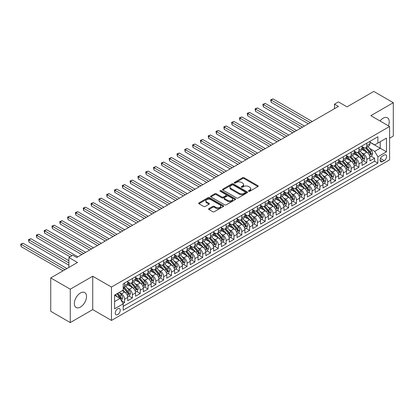 <?xml version="1.0" encoding="UTF-8"?>
<svg xmlns="http://www.w3.org/2000/svg" width="414" height="414" viewBox="0 0 414 414"><rect width="100%" height="100%" fill="white"/><g stroke="black" fill="none" stroke-linecap="round" stroke-linejoin="round"><path stroke-width="0.62" d="M248.679 191.273A0.761 0.44 0 0 0 249.756 191.273L257.901 186.569A1.087 0.626 0 0 0 258.217 186.124A1.087 0.626 0 0 0 257.901 185.684L244.1 177.715A1.087 0.626 0 0 0 242.563 177.715L234.417 182.419A0.761 0.44 0 0 0 234.195 182.729A0.761 0.44 0 0 0 234.417 183.04A0.761 0.44 0 0 0 235.494 183.04L236.544 182.429A3.472 2.003 0 0 1 241.455 182.429L242.604 183.091A3.472 2.003 0 0 1 243.618 184.509A3.472 2.003 0 0 1 242.604 185.927L241.548 186.533A0.761 0.44 0 0 0 241.326 186.843A0.761 0.44 0 0 0 241.548 187.154A0.761 0.44 0 0 0 242.625 187.154L243.675 186.548A3.472 2.003 0 0 1 248.586 186.548L249.735 187.211A3.472 2.003 0 0 1 250.749 188.629A3.472 2.003 0 0 1 249.735 190.042L248.679 190.652A0.761 0.44 0 0 0 248.457 190.963A0.761 0.44 0 0 0 248.679 191.273L248.679 190.652M80.425 307.059A8.616 4.973 120 0 0 86.055 299.467A8.616 4.973 120 0 0 84.73 292.563A8.616 4.973 120 0 0 80.425 292.988A8.616 4.973 120 0 0 74.794 300.585A8.616 4.973 120 0 0 76.114 307.488A8.616 4.973 120 0 0 80.425 307.059M388.389 125.799A8.616 4.973 120 0 0 387.452 117.788A8.616 4.973 120 0 0 383.147 118.213A8.616 4.973 120 0 0 380.047 120.981M117.726 314.573A3.535 2.039 120 0 0 120.034 311.457A3.535 2.039 120 0 0 119.496 308.621A3.535 2.039 120 0 0 117.726 308.797A3.535 2.039 120 0 0 115.418 311.913A3.535 2.039 120 0 0 115.961 314.743A3.535 2.039 120 0 0 117.726 314.573M208.899 208.615A1.087 0.626 0 0 0 208.584 209.06A1.087 0.626 0 0 0 208.899 209.5L212.775 211.735A1.087 0.626 0 0 0 214.307 211.735L223.358 206.514A1.087 0.626 0 0 0 223.674 206.068A1.087 0.626 0 0 0 223.358 205.629L209.551 197.659A1.087 0.626 0 0 0 208.019 197.659L198.974 202.881A1.087 0.626 0 0 0 198.653 203.326A1.087 0.626 0 0 0 198.974 203.766L203.647 206.467A1.087 0.626 0 0 0 205.184 206.467L209.054 204.231A1.087 0.626 0 0 0 209.37 203.791A1.087 0.626 0 0 0 209.054 203.346L206.736 202.006A2.903 1.677 0 0 1 205.887 200.821A2.903 1.677 0 0 1 207.678 199.274A2.903 1.677 0 0 1 210.84 199.641L219.927 204.883A2.903 1.677 0 0 1 220.776 206.068A2.903 1.677 0 0 1 218.985 207.616A2.903 1.677 0 0 1 215.823 207.254L214.307 206.379A1.087 0.626 0 0 0 212.775 206.379L208.899 208.615L208.899 209.5M389.59 138.219L393.3 136.077L393.3 102.698L373.77 91.422L347.015 106.869L338.419 101.911L334.512 104.162L338.419 106.419L76.714 257.513L72.807 255.262L68.9 257.513L68.9 267.439M70.266 289.2L70.266 322.578L92.726 309.61L92.726 276.231L70.266 289.2L50.736 277.923L77.496 262.476L68.9 257.513M92.726 276.231L111.475 287.057L389.59 126.493L389.59 159.866L111.475 320.436L111.475 287.057M393.3 102.698L370.84 115.666L389.59 126.493M236.622 197.97A1.087 0.626 0 0 0 238.153 197.97L247.205 192.743A1.087 0.626 0 0 0 247.52 192.303A1.087 0.626 0 0 0 247.205 191.858L233.403 183.888A1.087 0.626 0 0 0 231.866 183.888L222.82 189.115A1.087 0.626 0 0 0 222.504 189.555A1.087 0.626 0 0 0 222.82 190L236.622 197.97M220.476 191.434A0.761 0.44 0 0 1 221.247 191.542L221.247 190.642L235.281 198.741A1.087 0.626 0 0 1 235.597 199.186A1.087 0.626 0 0 1 235.281 199.626L226.23 204.852A1.087 0.626 0 0 1 224.698 204.852L210.897 196.883L214.768 194.663L214.768 193.762L210.897 195.998A1.087 0.626 0 0 0 210.576 196.443A1.087 0.626 0 0 0 210.897 196.883L210.897 195.998M214.768 194.663A1.087 0.626 0 0 1 216.299 194.663L216.299 193.762A1.087 0.626 0 0 0 214.768 193.762M216.299 193.762L221.899 196.992A1.087 0.626 0 0 0 223.431 196.992L226.003 195.511A1.087 0.626 0 0 0 226.318 195.066A1.087 0.626 0 0 0 226.003 194.627L220.176 191.263A0.761 0.44 0 0 1 219.953 190.952A0.761 0.44 0 0 1 220.419 190.543A0.761 0.44 0 0 1 221.247 190.642M70.266 322.578L50.736 311.302L50.736 277.923M122.979 303.462L124.604 302.53L121.359 300.657M119.517 292.693L121.478 293.821A4.419 2.551 60 0 1 124.604 299.234L127.724 297.433L127.724 300.724L132.413 298.018L128.857 295.963M127.326 288.18L129.287 289.314A4.419 2.551 60 0 1 132.413 294.727L135.538 292.921L135.538 296.212L140.227 293.505L136.672 291.456M135.14 283.673L137.101 284.801A4.419 2.551 60 0 1 140.227 290.214L143.353 288.413L143.353 291.704L148.036 288.998L144.481 286.943M142.949 279.16L144.916 280.294A4.419 2.551 60 0 1 148.036 285.707L151.162 283.9L151.162 287.192L155.85 284.485L152.295 282.436M150.763 274.648L152.725 275.781A4.419 2.551 60 0 1 155.85 281.194L158.976 279.388L158.976 282.684L163.665 279.978L160.109 277.923M158.578 270.14L160.539 271.274A4.419 2.551 60 0 1 163.665 276.687L166.785 274.88L166.785 278.172L171.474 275.465L167.918 273.416M166.387 265.628L168.348 266.761A4.419 2.551 60 0 1 171.474 272.174L174.599 270.368L174.599 273.664L179.288 270.958L175.733 268.903M174.201 261.12L176.162 262.253A4.419 2.551 60 0 1 179.288 267.661L182.414 265.86L182.414 269.152L187.097 266.445L183.542 264.396M182.01 256.608L183.971 257.741A4.419 2.551 60 0 1 187.097 263.154L190.223 261.348L190.223 264.644L194.911 261.938L191.356 259.883M189.824 252.1L191.785 253.228A4.419 2.551 60 0 1 194.911 258.641L198.037 256.84L198.037 260.132L202.72 257.425L199.17 255.371M197.638 247.588L199.6 248.721A4.419 2.551 60 0 1 202.72 254.134L205.846 252.328L205.846 255.619L210.535 252.913L206.979 250.863M205.447 243.08L207.409 244.208A4.419 2.551 60 0 1 210.535 249.621L213.66 247.82L213.66 251.112L218.349 248.405L214.794 246.351M213.262 238.567L215.223 239.701A4.419 2.551 60 0 1 218.349 245.114L221.474 243.308L221.474 246.599L226.158 243.893L222.603 241.843M221.071 234.055L223.032 235.188A4.419 2.551 60 0 1 226.158 240.601L229.284 238.795L229.284 242.092L233.972 239.385L230.417 237.331M228.885 229.547L230.846 230.681A4.419 2.551 60 0 1 233.972 236.094L237.098 234.288L237.098 237.579L241.781 234.873L238.231 232.823M236.699 225.035L238.661 226.168A4.419 2.551 60 0 1 241.781 231.581L244.907 229.775L244.907 233.072L249.595 230.365L246.04 228.311M244.508 220.527L246.47 221.661A4.419 2.551 60 0 1 249.595 227.069L252.721 225.268L252.721 228.559L257.41 225.853L253.854 223.803M252.323 216.015L254.284 217.148A4.419 2.551 60 0 1 257.41 222.561L260.53 220.755L260.53 224.052L265.219 221.345L261.664 219.291M260.132 211.507L262.093 212.636A4.419 2.551 60 0 1 265.219 218.049L268.344 216.248L268.344 219.539L273.033 216.832L269.478 214.778M267.946 206.995L269.907 208.128A4.419 2.551 60 0 1 273.033 213.541L276.159 211.735L276.159 215.026L280.842 212.32L277.292 210.271M275.76 202.487L277.722 203.616A4.419 2.551 60 0 1 280.842 209.029L283.968 207.228L283.968 210.519L288.656 207.812L285.101 205.758M283.569 197.975L285.531 199.108A4.419 2.551 60 0 1 288.656 204.521L291.782 202.715L291.782 206.006L296.471 203.3L292.915 201.251M291.384 193.462L293.345 194.596A4.419 2.551 60 0 1 296.471 200.009L299.591 198.202L299.591 201.499L304.28 198.792L300.724 196.738M299.193 188.955L301.154 190.088A4.419 2.551 60 0 1 304.28 195.501L307.405 193.695L307.405 196.986L312.094 194.28L308.539 192.231M307.007 184.442L308.968 185.576A4.419 2.551 60 0 1 312.094 190.989L315.22 189.182L315.22 192.479L319.903 189.772L316.353 187.718M314.821 179.935L316.782 181.068A4.419 2.551 60 0 1 319.903 186.476L323.029 184.675L323.029 187.966L327.717 185.26L324.162 183.211M322.63 175.422L324.592 176.555A4.419 2.551 60 0 1 327.717 181.969L330.843 180.162L330.843 183.459L335.531 180.752L331.976 178.698M330.444 170.915L332.406 172.043A4.419 2.551 60 0 1 335.531 177.456L338.652 175.655L338.652 178.946L343.341 176.24L339.785 174.185M338.254 166.402L340.215 167.535A4.419 2.551 60 0 1 343.341 172.948L346.466 171.142L346.466 174.434L351.155 171.727L347.6 169.678M346.068 161.895L348.029 163.023A4.419 2.551 60 0 1 351.155 168.436L354.28 166.635L354.28 169.926L358.964 167.22L355.409 165.165M353.877 157.382L355.843 158.515A4.419 2.551 60 0 1 358.964 163.928L362.09 162.122L362.09 165.414L366.778 162.707L366.778 159.416A4.419 2.551 -120 0 0 363.652 154.003L361.691 152.869M363.223 160.658L366.778 162.707M127.724 297.433A4.419 2.551 -120 0 0 124.604 292.02L122.259 290.664M135.538 292.921A4.419 2.551 -120 0 0 132.413 287.507L127.584 284.718M143.353 288.413A4.419 2.551 -120 0 0 140.227 283L135.394 280.211M151.162 283.9A4.419 2.551 -120 0 0 148.036 278.487L143.208 275.698M158.976 279.388A4.419 2.551 -120 0 0 155.85 273.98L151.017 271.191M166.785 274.88A4.419 2.551 -120 0 0 163.665 269.467L158.831 266.678M174.599 270.368A4.419 2.551 -120 0 0 171.474 264.955L166.645 262.166M182.414 265.86A4.419 2.551 -120 0 0 179.288 260.447L174.454 257.658M190.223 261.348A4.419 2.551 -120 0 0 187.097 255.935L182.269 253.145M198.037 256.84A4.419 2.551 -120 0 0 194.911 251.427L190.078 248.638M205.846 252.328A4.419 2.551 -120 0 0 202.72 246.915L197.892 244.125M213.66 247.82A4.419 2.551 -120 0 0 210.535 242.407L205.706 239.618M221.474 243.308A4.419 2.551 -120 0 0 218.349 237.895L213.515 235.105M229.284 238.795A4.419 2.551 -120 0 0 226.158 233.387L221.33 230.598M237.098 234.288A4.419 2.551 -120 0 0 233.972 228.875L229.139 226.085M244.907 229.775A4.419 2.551 -120 0 0 241.781 224.362L236.953 221.578M252.721 225.268A4.419 2.551 -120 0 0 249.595 219.855L244.762 217.065M260.53 220.755A4.419 2.551 -120 0 0 257.41 215.342L252.576 212.553M268.344 216.248A4.419 2.551 -120 0 0 265.219 210.835L260.39 208.045M276.159 211.735A4.419 2.551 -120 0 0 273.033 206.322L268.2 203.533M283.968 207.228A4.419 2.551 -120 0 0 280.842 201.815L276.014 199.025M291.782 202.715A4.419 2.551 -120 0 0 288.656 197.302L283.823 194.513M299.591 198.202A4.419 2.551 -120 0 0 296.471 192.795L291.637 190.005M307.405 193.695A4.419 2.551 -120 0 0 304.28 188.282L299.451 185.493M315.22 189.182A4.419 2.551 -120 0 0 312.094 183.775L307.26 180.985M323.029 184.675A4.419 2.551 -120 0 0 319.903 179.262L315.075 176.473M330.843 180.162A4.419 2.551 -120 0 0 327.717 174.749L322.884 171.96M338.652 175.655A4.419 2.551 -120 0 0 335.531 170.242L330.698 167.453M346.466 171.142A4.419 2.551 -120 0 0 343.341 165.729L338.512 162.94M354.28 166.635A4.419 2.551 -120 0 0 351.155 161.222L346.321 158.433M362.09 162.122A4.419 2.551 -120 0 0 358.964 156.709L354.136 153.92M384.197 155.043L382.479 156.031A3.426 1.977 120 0 0 380.243 159.054A3.426 1.977 120 0 0 380.766 161.796A3.426 1.977 120 0 0 382.479 161.626L384.197 160.632A3.426 1.977 120 0 0 386.438 157.615A3.426 1.977 120 0 0 385.91 154.872A3.426 1.977 120 0 0 384.197 155.043M114.6 301.583L120.07 298.422L123.196 303.835L123.196 310.153L377.873 163.116L377.873 156.802L374.748 151.389L369.505 148.362M123.196 303.835L114.6 308.797L114.6 295.084L123.196 290.126L123.196 283.813L377.873 136.775L377.873 143.089L386.464 138.126L386.464 151.84L377.873 156.802M127.724 281.918L129.287 282.819A4.419 2.551 60 0 0 131.497 283.036L134.622 281.235A4.419 2.551 -120 0 0 135.538 279.212L135.538 276.681M135.538 277.406L137.101 278.306A4.419 2.551 60 0 0 139.311 278.529L142.437 276.723A4.419 2.551 -120 0 0 143.353 274.699L143.353 272.174M143.353 272.893L144.916 273.799A4.419 2.551 60 0 0 147.12 274.016L150.246 272.21A4.419 2.551 -120 0 0 151.162 270.187L151.162 267.661M151.162 268.386L152.725 269.286A4.419 2.551 60 0 0 154.934 269.504L158.06 267.703A4.419 2.551 -120 0 0 158.976 265.679L158.976 263.154M158.976 263.873L160.539 264.779A4.419 2.551 60 0 0 162.749 264.996L165.874 263.19A4.419 2.551 -120 0 0 166.785 261.167L166.785 258.641M166.785 259.366L168.348 260.266A4.419 2.551 60 0 0 170.558 260.484L173.683 258.683A4.419 2.551 -120 0 0 174.599 256.659L174.599 254.134M174.599 254.853L176.162 255.759A4.419 2.551 60 0 0 178.372 255.976L181.498 254.17A4.419 2.551 -120 0 0 182.414 252.147L182.414 249.621M182.414 250.346L183.971 251.246A4.419 2.551 60 0 0 186.181 251.464L189.307 249.663A4.419 2.551 -120 0 0 190.223 247.639L190.223 245.114M190.223 245.833L191.785 246.734A4.419 2.551 60 0 0 193.995 246.956L197.121 245.15A4.419 2.551 -120 0 0 198.037 243.127L198.037 240.601M198.037 241.326L199.6 242.226A4.419 2.551 60 0 0 201.809 242.444L204.93 240.643A4.419 2.551 -120 0 0 205.846 238.619L205.846 236.089M205.846 236.813L207.409 237.714A4.419 2.551 60 0 0 209.619 237.936L212.744 236.13A4.419 2.551 -120 0 0 213.66 234.107L213.66 231.581M213.66 232.301L215.223 233.206A4.419 2.551 60 0 0 217.433 233.424L220.558 231.617A4.419 2.551 -120 0 0 221.474 229.594L221.474 227.069M221.474 227.793L223.032 228.694A4.419 2.551 60 0 0 225.242 228.911L228.368 227.11A4.419 2.551 -120 0 0 229.284 225.087L229.284 222.561M229.284 223.281L230.846 224.186A4.419 2.551 60 0 0 233.056 224.404L236.182 222.597A4.419 2.551 -120 0 0 237.098 220.574L237.098 218.049M237.098 218.773L238.661 219.674A4.419 2.551 60 0 0 240.87 219.891L243.991 218.09A4.419 2.551 -120 0 0 244.907 216.067L244.907 213.541M244.907 214.261L246.47 215.166A4.419 2.551 60 0 0 248.679 215.383L251.805 213.577A4.419 2.551 -120 0 0 252.721 211.554L252.721 209.029M252.721 209.753L254.284 210.654A4.419 2.551 60 0 0 256.494 210.871L259.619 209.07A4.419 2.551 -120 0 0 260.53 207.047L260.53 204.521M260.53 205.24L262.093 206.141A4.419 2.551 60 0 0 264.303 206.363L267.428 204.557A4.419 2.551 -120 0 0 268.344 202.534L268.344 200.009M268.344 200.733L269.907 201.634A4.419 2.551 60 0 0 272.117 201.851L275.243 200.05A4.419 2.551 -120 0 0 276.159 198.027L276.159 195.496M276.159 196.22L277.722 197.121A4.419 2.551 60 0 0 279.931 197.343L283.052 195.537A4.419 2.551 -120 0 0 283.968 193.514L283.968 190.989M283.968 191.708L285.531 192.613A4.419 2.551 60 0 0 287.74 192.831L290.866 191.025A4.419 2.551 -120 0 0 291.782 189.001L291.782 186.476M291.782 187.2L293.345 188.101A4.419 2.551 60 0 0 295.555 188.318L298.68 186.517A4.419 2.551 -120 0 0 299.591 184.494L299.591 181.969M299.591 182.688L301.154 183.593A4.419 2.551 60 0 0 303.364 183.811L306.489 182.005A4.419 2.551 -120 0 0 307.405 179.981L307.405 177.456M307.405 178.18L308.968 179.081A4.419 2.551 60 0 0 311.178 179.298L314.304 177.497A4.419 2.551 -120 0 0 315.22 175.474L315.22 172.948M315.22 173.668L316.782 174.573A4.419 2.551 60 0 0 318.992 174.791L322.113 172.985A4.419 2.551 -120 0 0 323.029 170.961L323.029 168.436M323.029 169.16L324.592 170.061A4.419 2.551 60 0 0 326.801 170.278L329.927 168.477A4.419 2.551 -120 0 0 330.843 166.454L330.843 163.928M330.843 164.648L332.406 165.548A4.419 2.551 60 0 0 334.615 165.771L337.741 163.965A4.419 2.551 -120 0 0 338.652 161.941L338.652 159.416M338.652 160.14L340.215 161.041A4.419 2.551 60 0 0 342.425 161.258L345.55 159.457A4.419 2.551 -120 0 0 346.466 157.434L346.466 154.908M346.466 155.628L348.029 156.528A4.419 2.551 60 0 0 350.239 156.751L353.365 154.945A4.419 2.551 -120 0 0 354.28 152.921L354.28 150.396M354.28 151.115L355.843 152.021A4.419 2.551 60 0 0 358.048 152.238L361.174 150.432A4.419 2.551 -120 0 0 362.09 148.409L362.09 145.883M123.196 306.36L374.592 161.222L374.592 158.2L369.904 160.906L369.904 157.61A4.419 2.551 -120 0 0 366.778 152.202L361.945 149.413M362.09 146.608L363.652 147.508A4.419 2.551 -120 0 0 365.862 147.726A4.419 2.551 -120 0 0 366.778 145.707L366.778 143.177M365.862 147.726L368.988 145.925A4.419 2.551 -120 0 0 369.904 143.901L369.904 141.376M124.604 283L124.604 285.525A4.419 2.551 60 0 1 123.688 287.549A4.419 2.551 60 0 1 123.196 287.725M123.688 287.549L126.813 285.743A4.419 2.551 -120 0 0 127.724 283.719L127.724 281.194M132.413 278.487L132.413 281.013A4.419 2.551 60 0 1 131.497 283.036M140.227 273.98L140.227 276.505A4.419 2.551 60 0 1 139.311 278.529M148.036 269.467L148.036 271.993A4.419 2.551 60 0 1 147.12 274.016M155.85 264.955L155.85 267.485A4.419 2.551 60 0 1 154.934 269.504M163.665 260.447L163.665 262.973A4.419 2.551 60 0 1 162.749 264.996M171.474 255.935L171.474 258.46A4.419 2.551 60 0 1 170.558 260.484M179.288 251.427L179.288 253.953A4.419 2.551 60 0 1 178.372 255.976M187.097 246.915L187.097 249.44A4.419 2.551 60 0 1 186.181 251.464M194.911 242.407L194.911 244.933A4.419 2.551 60 0 1 193.995 246.956M202.72 237.895L202.72 240.42A4.419 2.551 60 0 1 201.809 242.444M210.535 233.387L210.535 235.913A4.419 2.551 60 0 1 209.619 237.936M218.349 228.875L218.349 231.4A4.419 2.551 60 0 1 217.433 233.424M226.158 224.362L226.158 226.893A4.419 2.551 60 0 1 225.242 228.911M233.972 219.855L233.972 222.38A4.419 2.551 60 0 1 233.056 224.404M241.781 215.342L241.781 217.867A4.419 2.551 60 0 1 240.87 219.891M249.595 210.835L249.595 213.36A4.419 2.551 60 0 1 248.679 215.383M257.41 206.322L257.41 208.847A4.419 2.551 60 0 1 256.494 210.871M265.219 201.815L265.219 204.34A4.419 2.551 60 0 1 264.303 206.363M273.033 197.302L273.033 199.827A4.419 2.551 60 0 1 272.117 201.851M280.842 192.795L280.842 195.32A4.419 2.551 60 0 1 279.931 197.343M288.656 188.282L288.656 190.807A4.419 2.551 60 0 1 287.74 192.831M296.471 183.769L296.471 186.3A4.419 2.551 60 0 1 295.555 188.318M304.28 179.262L304.28 181.787A4.419 2.551 60 0 1 303.364 183.811M312.094 174.749L312.094 177.275A4.419 2.551 60 0 1 311.178 179.298M319.903 170.242L319.903 172.767A4.419 2.551 60 0 1 318.992 174.791M327.717 165.729L327.717 168.255A4.419 2.551 60 0 1 326.801 170.278M335.531 161.222L335.531 163.747A4.419 2.551 60 0 1 334.615 165.771M343.341 156.709L343.341 159.235A4.419 2.551 60 0 1 342.425 161.258M351.155 152.202L351.155 154.727A4.419 2.551 60 0 1 350.239 156.751M358.964 147.689L358.964 150.215A4.419 2.551 60 0 1 358.048 152.238M358.964 163.928L358.964 167.22M351.155 168.436L351.155 171.727M343.341 172.948L343.341 176.24M335.531 177.456L335.531 180.752M327.717 181.969L327.717 185.26M319.903 186.476L319.903 189.772M312.094 190.989L312.094 194.28M304.28 195.501L304.28 198.792M296.471 200.009L296.471 203.3M288.656 204.521L288.656 207.812M280.842 209.029L280.842 212.32M273.033 213.541L273.033 216.832M265.219 218.049L265.219 221.345M257.41 222.561L257.41 225.853M249.595 227.069L249.595 230.365M241.781 231.581L241.781 234.873M233.972 236.094L233.972 239.385M226.158 240.601L226.158 243.893M218.349 245.114L218.349 248.405M210.535 249.621L210.535 252.913M202.72 254.134L202.72 257.425M194.911 258.641L194.911 261.938M187.097 263.154L187.097 266.445M179.288 267.661L179.288 270.958M171.474 272.174L171.474 275.465M163.665 276.687L163.665 279.978M155.85 281.194L155.85 284.485M148.036 285.707L148.036 288.998M140.227 290.214L140.227 293.505M132.413 294.727L132.413 298.018M124.604 299.234L124.604 302.53M120.07 298.422L114.6 295.265M374.748 151.389L380.212 148.233L380.212 141.738L386.464 138.126M369.904 142.276L386.464 151.84M369.904 142.095L374.748 144.895L377.873 143.089M92.726 309.61L111.475 320.436M334.512 104.162L334.512 108.675M371.037 156.145L374.592 158.2M374.592 161.222L377.873 163.116M248.985 191.377L249.735 190.947A3.472 2.003 0 0 0 250.749 189.529L250.749 188.629M243.618 184.509L243.618 185.41A3.472 2.003 0 0 1 242.604 186.828L241.854 187.263M257.886 186.574L244.1 178.615A1.087 0.626 0 0 0 242.563 178.615L234.722 183.143M247.189 192.753L233.403 184.794A1.087 0.626 0 0 0 231.866 184.794L222.835 190.005M245.285 192.613A0.761 0.44 0 0 0 245.507 192.303A0.761 0.44 0 0 0 245.285 191.992L233.17 184.996A0.761 0.44 0 0 0 232.099 184.996L230.986 185.638A3.472 2.003 0 0 0 229.972 187.056A3.472 2.003 0 0 0 230.986 188.473L239.266 193.255A3.472 2.003 0 0 0 244.177 193.255L245.285 192.613L245.285 193.514A0.761 0.44 0 0 0 245.507 193.203L245.507 192.303M229.972 187.056L229.972 187.956A3.472 2.003 0 0 0 230.986 189.374L230.986 188.473M245.285 193.514L244.177 194.156A3.472 2.003 0 0 1 239.266 194.156L230.986 189.374M216.299 194.663L221.899 197.897A1.087 0.626 0 0 0 223.431 197.897L226.003 196.412A1.087 0.626 0 0 0 226.318 195.972L226.318 195.066M221.247 191.542L235.266 199.636M227.71 200.35A2.903 1.677 0 0 0 230.867 200.712A2.903 1.677 0 0 0 232.658 199.165A2.903 1.677 0 0 0 231.809 197.98L228.611 196.132A1.087 0.626 0 0 0 227.074 196.132L224.507 197.613A1.087 0.626 0 0 0 224.191 198.058A1.087 0.626 0 0 0 224.507 198.497L227.71 200.35L227.71 201.251A2.903 1.677 0 0 0 230.867 201.613A2.903 1.677 0 0 0 232.658 200.065L232.658 199.165M224.191 198.058L224.191 198.958A1.087 0.626 0 0 0 224.507 199.403L224.507 198.497M227.71 201.251L224.507 199.403M220.776 206.068L220.776 206.974A2.903 1.677 0 0 1 218.985 208.521A2.903 1.677 0 0 1 215.823 208.154L214.307 207.279A1.087 0.626 0 0 0 212.775 207.279L208.915 209.51M205.887 200.821L205.887 201.727A2.903 1.677 0 0 0 206.736 202.912L206.736 202.006M209.054 203.346L209.054 204.231L206.736 202.912M223.358 205.629L223.358 206.514L209.551 198.56A1.087 0.626 0 0 0 208.019 198.56L198.984 203.776L198.974 202.881M369.837 156.839L371.855 155.674L372.636 153.418A2.929 1.692 -120 0 0 371.498 150.67L367.927 146.535M367.213 152.487L362.98 147.586A8.451 4.88 -120 0 0 362.09 146.654M364.889 151.11L362.524 148.367A7.017 4.052 -120 0 0 362.09 147.896M312.249 121.53L273.069 98.91L271.118 100.038L271.118 102.294L308.342 123.786M365.464 147.886L369.076 152.067A2.929 1.692 60 0 1 370.116 154.086C370.561 154.67 370.872 154.494 371.058 153.542A2.929 1.692 -120 0 0 370.012 151.524L366.442 147.394M365.676 147.819L369.557 152.311A1.49 0.859 60 0 1 369.93 152.895L371.058 153.542M370.116 154.086L370.333 154.432M271.118 102.294L270.689 99.79L310.298 122.658M270.689 99.79L273.069 98.91M362.022 161.346L364.046 160.182L364.822 157.925A2.929 1.692 -120 0 0 363.683 155.178L360.113 151.048M359.399 156.994L355.165 152.093A8.451 4.88 -120 0 0 354.28 151.167M357.08 155.623L354.71 152.88A7.017 4.052 -120 0 0 354.28 152.409M304.435 126.042L265.26 103.422L263.304 104.551L263.304 106.802L300.533 128.293M357.655 152.399L361.262 156.575A2.929 1.692 60 0 1 362.307 158.593C362.747 159.183 363.057 159.002 363.244 158.055A2.929 1.692 -120 0 0 362.198 156.037L358.633 151.902M357.867 152.331L361.743 156.818A1.49 0.859 60 0 1 362.121 157.403L363.244 158.055M362.307 158.593L362.519 158.94M263.304 106.802L262.874 104.302L302.484 127.165M262.874 104.302L265.26 103.422M354.213 165.859L356.231 164.694L357.013 162.438A2.929 1.692 -120 0 0 355.874 159.69L352.304 155.555M351.589 161.507L347.356 156.606A8.451 4.88 -120 0 0 346.466 155.674M349.266 160.13L346.901 157.387A7.017 4.052 -120 0 0 346.466 156.916M296.626 130.55L257.446 107.93L255.495 109.058L255.495 111.314L292.719 132.806M349.84 156.906L353.452 161.087A2.929 1.692 60 0 1 354.493 163.106C354.933 163.69 355.248 163.514 355.429 162.562A2.929 1.692 -120 0 0 354.389 160.544L350.818 156.414M350.053 156.839L353.934 161.331A1.49 0.859 60 0 1 354.306 161.915L355.429 162.562M354.493 163.106L354.705 163.452M255.495 111.314L255.065 108.81L294.67 131.678M255.065 108.81L257.446 107.93M346.399 170.371L348.417 169.202L349.199 166.951A2.929 1.692 -120 0 0 348.06 164.198L344.489 160.068M343.775 166.014L339.542 161.113A8.451 4.88 -120 0 0 338.652 160.187M341.452 164.643L339.087 161.9A7.017 4.052 -120 0 0 338.652 161.429M288.812 135.062L249.637 112.442L247.681 113.571L247.681 115.827L284.904 137.313M342.026 161.419L345.638 165.6A2.929 1.692 60 0 1 346.684 167.613C347.123 168.203 347.434 168.022 347.62 167.075A2.929 1.692 -120 0 0 346.575 165.057L343.004 160.922M342.238 161.351L346.12 165.843A1.49 0.859 60 0 1 346.497 166.423L347.62 167.075M346.684 167.613L346.896 167.96M247.681 115.827L247.251 113.322L286.861 136.19M247.251 113.322L249.637 112.442M338.59 174.879L340.608 173.714L341.39 171.458A2.929 1.692 -120 0 0 340.246 168.71L336.68 164.575M335.961 170.527L331.728 165.626A8.451 4.88 -120 0 0 330.843 164.694M333.643 169.15L331.272 166.412A7.017 4.052 -120 0 0 330.843 165.936M281.002 139.57L241.823 116.95L239.872 118.078L239.872 120.334L277.095 141.826M334.217 165.926L337.824 170.107A2.929 1.692 60 0 1 338.869 172.126C339.309 172.716 339.625 172.534 339.806 171.582A2.929 1.692 -120 0 0 338.766 169.569L335.195 165.434M334.429 165.859L338.305 170.351A1.49 0.859 60 0 1 338.683 170.935L339.806 171.582M338.869 172.126L339.082 172.472M239.872 120.334L239.442 117.83L279.046 140.698M239.442 117.83L241.823 116.95M330.776 179.391L332.794 178.227L333.575 175.971A2.929 1.692 -120 0 0 332.437 173.218L328.866 169.088M328.152 175.039L323.919 170.138A8.451 4.88 -120 0 0 323.029 169.207M325.828 173.663L323.463 170.92A7.017 4.052 -120 0 0 323.029 170.449M273.188 144.082L234.008 121.462L232.057 122.591L232.057 124.847L269.281 146.339M326.403 170.439L330.015 174.62A2.929 1.692 60 0 1 331.06 176.633C331.5 177.223 331.811 177.042 331.997 176.095A2.929 1.692 -120 0 0 330.952 174.077L327.381 169.947M326.615 170.371L330.496 174.863A1.49 0.859 60 0 1 330.869 175.443L331.997 176.095M331.06 176.633L331.272 176.98M232.057 124.847L231.628 122.342L271.237 145.21M231.628 122.342L234.008 121.462M322.967 183.899L324.985 182.734L325.766 180.478A2.929 1.692 -120 0 0 324.623 177.73L321.052 173.595M320.338 179.547L316.105 174.646A8.451 4.88 -120 0 0 315.22 173.72M318.019 178.17L315.649 175.432A7.017 4.052 -120 0 0 315.22 174.962M265.374 148.59L226.199 125.975L224.243 127.098L224.243 129.354L261.472 150.846M318.594 174.946L322.201 179.127A2.929 1.692 60 0 1 323.246 181.146C323.686 181.736 323.996 181.555 324.183 180.602A2.929 1.692 -120 0 0 323.137 178.589L319.572 174.454M318.806 174.879L322.682 179.371A1.49 0.859 60 0 1 323.06 179.955L324.183 180.602M323.246 181.146L323.458 181.492M224.243 129.354L223.814 126.85L263.423 149.718M223.814 126.85L226.199 125.975M315.152 188.411L317.171 187.247L317.952 184.991A2.929 1.692 -120 0 0 316.813 182.243L313.243 178.108M312.529 184.059L308.295 179.158A8.451 4.88 -120 0 0 307.405 178.227M310.205 182.683L307.84 179.94A7.017 4.052 -120 0 0 307.405 179.469M257.565 153.102L218.385 130.482L216.434 131.611L216.434 133.867L253.658 155.359M310.779 179.459L314.392 183.64A2.929 1.692 60 0 1 315.432 185.653C315.872 186.243 316.187 186.062 316.368 185.115A2.929 1.692 -120 0 0 315.328 183.097L311.758 178.967M310.992 179.391L314.873 183.883A1.49 0.859 60 0 1 315.245 184.468L316.368 185.115M315.432 185.653L315.649 186.005M216.434 133.867L216.004 131.362L255.609 154.231M216.004 131.362L218.385 130.482M307.338 192.919L309.356 191.754L310.138 189.498A2.929 1.692 -120 0 0 308.999 186.75L305.428 182.621M304.714 188.567L300.481 183.666A8.451 4.88 -120 0 0 299.591 182.74M302.391 187.19L300.026 184.453A7.017 4.052 -120 0 0 299.591 183.982M249.751 157.61L210.576 134.995L208.62 136.123L208.62 138.374L245.844 159.866M302.965 183.971L306.577 188.147A2.929 1.692 60 0 1 307.623 190.166C308.063 190.756 308.373 190.575 308.559 189.622A2.929 1.692 -120 0 0 307.514 187.609L303.943 183.474M303.177 183.899L307.059 188.391A1.49 0.859 60 0 1 307.436 188.975L308.559 189.622M307.623 190.166L307.835 190.512M208.62 138.374L208.19 135.875L247.8 158.738M208.19 135.875L210.576 134.995M299.529 197.431L301.547 196.267L302.329 194.011A2.929 1.692 -120 0 0 301.185 191.263L297.619 187.128M296.9 193.079L292.672 188.179A8.451 4.88 -120 0 0 291.782 187.247M294.582 191.703L292.212 188.96A7.017 4.052 -120 0 0 291.782 188.489M241.942 162.122L202.762 139.502L200.811 140.631L200.811 142.887L238.034 164.379M295.156 188.479L298.763 192.66A2.929 1.692 60 0 1 299.808 194.678C300.248 195.263 300.564 195.087 300.745 194.135A2.929 1.692 -120 0 0 299.705 192.117L296.134 187.987M295.368 188.411L299.244 192.903A1.49 0.859 60 0 1 299.622 193.488L300.745 194.135M299.808 194.678L300.021 195.025M200.811 142.887L200.381 140.382L239.985 163.251M200.381 140.382L202.762 139.502M291.715 201.939L293.733 200.774L294.514 198.518A2.929 1.692 -120 0 0 293.376 195.77L289.805 191.641M289.091 197.587L284.858 192.686A8.451 4.88 -120 0 0 283.968 191.76M286.767 196.215L284.402 193.473A7.017 4.052 -120 0 0 283.968 193.002M234.127 166.635L194.947 144.015L192.996 145.143L192.996 147.394L230.22 168.886M287.342 192.991L290.954 197.167A2.929 1.692 60 0 1 291.999 199.186C292.439 199.776 292.75 199.595 292.936 198.648A2.929 1.692 -120 0 0 291.891 196.629L288.32 192.494M287.554 192.924L291.435 197.411A1.49 0.859 60 0 1 291.808 197.995L292.936 198.648M291.999 199.186L292.212 199.532M192.996 147.394L192.567 144.895L232.176 167.758M192.567 144.895L194.947 144.015M283.906 206.451L285.924 205.287L286.705 203.031A2.929 1.692 -120 0 0 285.562 200.283L281.996 196.148M281.277 202.099L277.044 197.199A8.451 4.88 -120 0 0 276.159 196.267M278.958 200.723L276.588 197.98A7.017 4.052 -120 0 0 276.159 197.509M226.313 171.142L187.138 148.522L185.182 149.651L185.182 151.907L222.411 173.399M279.533 197.499L283.14 201.68A2.929 1.692 60 0 1 284.185 203.698C284.625 204.283 284.935 204.107 285.122 203.155A2.929 1.692 -120 0 0 284.076 201.137L280.511 197.007M279.745 197.431L283.621 201.923A1.49 0.859 60 0 1 283.999 202.508L285.122 203.155M284.185 203.698L284.397 204.045M185.182 151.907L184.753 149.402L224.362 172.271M184.753 149.402L187.138 148.522M276.091 210.964L278.11 209.794L278.891 207.543A2.929 1.692 -120 0 0 277.753 204.79L274.182 200.661M273.468 206.607L269.235 201.706A8.451 4.88 -120 0 0 268.344 200.78M271.144 205.235L268.779 202.493A7.017 4.052 -120 0 0 268.344 202.022M218.504 175.655L179.324 153.035L177.373 154.163L177.373 156.42L214.597 177.906M271.719 202.011L275.331 206.193A2.929 1.692 60 0 1 276.371 208.206C276.811 208.796 277.126 208.615 277.313 207.668A2.929 1.692 -120 0 0 276.267 205.649L272.697 201.514M271.931 201.944L275.812 206.436A1.49 0.859 60 0 1 276.185 207.016L277.313 207.668M276.371 208.206L276.588 208.552M177.373 156.42L176.944 153.915L216.548 176.783M176.944 153.915L179.324 153.035M268.277 215.471L270.295 214.307L271.077 212.051A2.929 1.692 -120 0 0 269.938 209.303L266.368 205.168M265.653 211.119L261.42 206.219A8.451 4.88 -120 0 0 260.53 205.287M263.335 209.743L260.965 207.005A7.017 4.052 -120 0 0 260.53 206.529M210.69 180.162L171.515 157.543L169.559 158.671L169.559 160.927L206.783 182.419M263.904 206.519L267.516 210.7A2.929 1.692 60 0 1 268.562 212.718C269.002 213.308 269.312 213.127 269.498 212.175A2.929 1.692 -120 0 0 268.453 210.162L264.888 206.027M264.116 206.451L267.998 210.943A1.49 0.859 60 0 1 268.375 211.528L269.498 212.175M268.562 212.718L268.774 213.065M169.559 160.927L169.129 158.422L208.739 181.291M169.129 158.422L171.515 157.543M260.468 219.984L262.486 218.815L263.268 216.563A2.929 1.692 -120 0 0 262.124 213.81L258.559 209.681M257.844 215.632L253.611 210.731A8.451 4.88 -120 0 0 252.721 209.8M255.521 214.255L253.151 211.513A7.017 4.052 -120 0 0 252.721 211.042M202.881 184.675L163.701 162.055L161.75 163.183L161.75 165.44L198.974 186.931M256.095 211.031L259.702 215.213A2.929 1.692 60 0 1 260.748 217.226C261.187 217.816 261.503 217.635 261.684 216.688A2.929 1.692 -120 0 0 260.644 214.669L257.073 210.54M256.307 210.964L260.189 215.456A1.49 0.859 60 0 1 260.561 216.036L261.684 216.688M260.748 217.226L260.96 217.573M161.75 165.44L161.32 162.935L200.925 185.803M161.32 162.935L163.701 162.055M252.654 224.492L254.672 223.327L255.454 221.071A2.929 1.692 -120 0 0 254.315 218.323L250.744 214.188M250.03 220.139L245.797 215.239A8.451 4.88 -120 0 0 244.907 214.312M247.707 218.763L245.342 216.025A7.017 4.052 -120 0 0 244.907 215.554M195.066 189.182L155.887 166.568L153.936 167.691L153.936 169.947L191.159 191.439M248.281 215.539L251.893 219.72A2.929 1.692 60 0 1 252.938 221.738C253.378 222.328 253.689 222.147 253.875 221.195A2.929 1.692 -120 0 0 252.83 219.182L249.259 215.047M248.493 215.471L252.374 219.963A1.49 0.859 60 0 1 252.752 220.548L253.875 221.195M252.938 221.738L253.151 222.085M153.936 169.947L153.506 167.442L193.115 190.311M153.506 167.442L155.887 166.568M244.845 229.004L246.863 227.84L247.644 225.583A2.929 1.692 -120 0 0 246.501 222.835L242.935 218.701M242.216 224.652L237.983 219.751A8.451 4.88 -120 0 0 237.098 218.82M239.897 223.275L237.527 220.533A7.017 4.052 -120 0 0 237.098 220.062M187.252 193.695L148.077 171.075L146.126 172.203L146.126 174.46L183.35 195.951M240.472 220.051L244.079 224.233A2.929 1.692 60 0 1 245.124 226.246C245.564 226.836 245.875 226.655 246.061 225.708A2.929 1.692 -120 0 0 245.016 223.689L241.45 219.56M240.684 219.984L244.56 224.476A1.49 0.859 60 0 1 244.938 225.056L246.061 225.708M245.124 226.246L245.336 226.598M146.126 174.46L145.692 171.955L185.301 194.823M145.692 171.955L148.077 171.075M237.031 233.512L239.049 232.347L239.83 230.091A2.929 1.692 -120 0 0 238.692 227.343L235.121 223.213M234.407 229.159L230.174 224.259A8.451 4.88 -120 0 0 229.284 223.332M232.083 227.783L229.718 225.045A7.017 4.052 -120 0 0 229.284 224.574M179.443 198.202L140.263 175.588L138.312 176.716L138.312 178.967L175.536 200.459M232.658 224.564L236.27 228.74A2.929 1.692 60 0 1 237.31 230.758C237.75 231.348 238.066 231.167 238.252 230.215A2.929 1.692 -120 0 0 237.206 228.202L233.636 224.067M232.87 224.492L236.751 228.983A1.49 0.859 60 0 1 237.124 229.568L238.252 230.215M237.31 230.758L237.527 231.105M138.312 178.967L137.883 176.467L177.487 199.331M137.883 176.467L140.263 175.588M229.216 238.024L231.24 236.86L232.016 234.603A2.929 1.692 -120 0 0 230.877 231.856L227.307 227.721M226.593 233.672L222.359 228.771A8.451 4.88 -120 0 0 221.474 227.84M224.274 232.295L221.904 229.553A7.017 4.052 -120 0 0 221.474 229.082M171.629 202.715L132.454 180.095L130.498 181.223L130.498 183.48L167.722 204.971M224.843 229.071L228.456 233.253A2.929 1.692 60 0 1 229.501 235.271C229.941 235.856 230.251 235.68 230.438 234.728A2.929 1.692 -120 0 0 229.392 232.709L225.827 228.58M225.061 229.004L228.937 233.496A1.49 0.859 60 0 1 229.315 234.081L230.438 234.728M229.501 235.271L229.713 235.618M130.498 183.48L130.068 180.975L169.678 203.843M130.068 180.975L132.454 180.095M221.407 242.532L223.425 241.367L224.207 239.111A2.929 1.692 -120 0 0 223.068 236.363L219.498 232.233M218.783 238.179L214.55 233.279A8.451 4.88 -120 0 0 213.66 232.352M216.46 236.808L214.09 234.065A7.017 4.052 -120 0 0 213.66 233.594M163.82 207.228L124.64 184.608L122.689 185.736L122.689 187.987L159.913 209.479M217.034 233.584L220.646 237.76A2.929 1.692 60 0 1 221.687 239.778C222.127 240.368 222.442 240.187 222.623 239.24A2.929 1.692 -120 0 0 221.583 237.222L218.012 233.087M217.246 233.517L221.128 238.003A1.49 0.859 60 0 1 221.5 238.588L222.623 239.24M221.687 239.778L221.899 240.125M122.689 187.987L122.259 185.488L161.864 208.351M122.259 185.488L124.64 184.608M213.593 247.044L215.611 245.88L216.393 243.623A2.929 1.692 -120 0 0 215.254 240.876L211.683 236.741M210.969 242.692L206.736 237.791A8.451 4.88 -120 0 0 205.846 236.86M208.646 241.315L206.281 238.573A7.017 4.052 -120 0 0 205.846 238.102M156.006 211.735L116.831 189.115L114.875 190.243L114.875 192.5L152.098 213.991M209.22 238.091L212.832 242.273A2.929 1.692 60 0 1 213.878 244.291C214.317 244.876 214.628 244.7 214.814 243.748A2.929 1.692 -120 0 0 213.769 241.729L210.198 237.6M209.432 238.024L213.313 242.516A1.49 0.859 60 0 1 213.691 243.101L214.814 243.748M213.878 244.291L214.09 244.638M114.875 192.5L114.445 189.995L154.055 212.863M114.445 189.995L116.831 189.115M205.784 251.557L207.802 250.387L208.584 248.136A2.929 1.692 -120 0 0 207.44 245.383L203.874 241.253M203.155 247.199L198.922 242.299A8.451 4.88 -120 0 0 198.037 241.372M200.837 245.828L198.466 243.085A7.017 4.052 -120 0 0 198.037 242.614M148.191 216.248L109.017 193.628L107.066 194.756L107.066 197.012L144.289 218.499M201.411 242.604L205.018 246.785A2.929 1.692 60 0 1 206.063 248.798C206.503 249.388 206.814 249.207 207 248.26A2.929 1.692 -120 0 0 205.955 246.242L202.389 242.107M201.623 242.537L205.499 247.029A1.49 0.859 60 0 1 205.877 247.608L207 248.26M206.063 248.798L206.275 249.145M107.066 197.012L106.636 194.508L146.24 217.376M106.636 194.508L109.017 193.628M197.97 256.064L199.988 254.9L200.769 252.643A2.929 1.692 -120 0 0 199.631 249.896L196.06 245.761M195.346 251.712L191.113 246.811A8.451 4.88 -120 0 0 190.223 245.88M193.022 250.335L190.657 247.598A7.017 4.052 -120 0 0 190.223 247.122M140.382 220.755L101.202 198.135L99.251 199.263L99.251 201.52L136.475 223.011M193.597 247.111L197.209 251.293A2.929 1.692 60 0 1 198.249 253.311C198.689 253.901 199.005 253.72 199.191 252.768A2.929 1.692 -120 0 0 198.146 250.755L194.575 246.62M193.809 247.044L197.69 251.536A1.49 0.859 60 0 1 198.063 252.121L199.191 252.768M198.249 253.311L198.466 253.658M99.251 201.52L98.822 199.015L138.426 221.883M98.822 199.015L101.202 198.135M190.155 260.577L192.179 259.407L192.955 257.156A2.929 1.692 -120 0 0 191.817 254.403L188.246 250.273M187.532 256.225L183.298 251.324A8.451 4.88 -120 0 0 182.414 250.392M185.213 254.848L182.843 252.105A7.017 4.052 -120 0 0 182.414 251.634M132.568 225.268L93.393 202.648L91.437 203.776L91.437 206.032L128.661 227.524M185.788 251.624L189.395 255.805A2.929 1.692 60 0 1 190.44 257.818C190.88 258.408 191.19 258.227 191.377 257.28A2.929 1.692 -120 0 0 190.331 255.262L186.766 251.132M186 251.557L189.876 256.049A1.49 0.859 60 0 1 190.254 256.628L191.377 257.28M190.44 257.818L190.652 258.165M91.437 206.032L91.008 203.528L130.617 226.396M91.008 203.528L93.393 202.648M182.346 265.084L184.365 263.92L185.146 261.664A2.929 1.692 -120 0 0 184.007 258.916L180.437 254.781M179.723 260.732L175.489 255.831A8.451 4.88 -120 0 0 174.599 254.905M177.399 259.355L175.029 256.618A7.017 4.052 -120 0 0 174.599 256.147M124.759 229.775L85.579 207.16L83.628 208.283L83.628 210.54L120.852 232.031M177.973 256.131L181.586 260.313A2.929 1.692 60 0 1 182.626 262.331C183.066 262.921 183.381 262.74 183.562 261.788A2.929 1.692 -120 0 0 182.522 259.775L178.951 255.64M178.186 256.064L182.067 260.556A1.49 0.859 60 0 1 182.439 261.141L183.562 261.788M182.626 262.331L182.838 262.678M83.628 210.54L83.198 208.035L122.803 230.903M83.198 208.035L85.579 207.16M174.532 269.597L176.55 268.432L177.332 266.176A2.929 1.692 -120 0 0 176.193 263.428L172.622 259.293M171.908 265.245L167.675 260.344A8.451 4.88 -120 0 0 166.785 259.412M169.585 263.868L167.22 261.125A7.017 4.052 -120 0 0 166.785 260.654M116.945 234.288L77.77 211.668L75.814 212.796L75.814 215.052L113.038 236.544M170.159 260.644L173.771 264.825A2.929 1.692 60 0 1 174.817 266.839C175.257 267.428 175.567 267.247 175.753 266.3A2.929 1.692 -120 0 0 174.708 264.282L171.137 260.152M170.371 260.577L174.253 265.069A1.49 0.859 60 0 1 174.63 265.648L175.753 266.3M174.817 266.839L175.029 267.19M75.814 215.052L75.384 212.548L114.994 235.416M75.384 212.548L77.77 211.668M166.723 274.104L168.741 272.94L169.523 270.684A2.929 1.692 -120 0 0 168.379 267.936L164.813 263.806M164.094 269.752L159.861 264.851A8.451 4.88 -120 0 0 158.976 263.925M161.776 268.375L159.406 265.638A7.017 4.052 -120 0 0 158.976 265.167M109.136 238.795L69.956 216.18L68.005 217.309L68.005 219.56L105.228 241.051M162.35 265.157L165.957 269.333A2.929 1.692 60 0 1 167.002 271.351C167.442 271.941 167.753 271.76 167.939 270.808A2.929 1.692 -120 0 0 166.899 268.795L163.328 264.66M162.562 265.084L166.438 269.576A1.49 0.859 60 0 1 166.816 270.161L167.939 270.808M167.002 271.351L167.215 271.698M68.005 219.56L67.575 217.06L107.179 239.923M67.575 217.06L69.956 216.18M158.909 278.617L160.927 277.452L161.708 275.196A2.929 1.692 -120 0 0 160.57 272.448L156.999 268.313M156.285 274.265L152.052 269.364A8.451 4.88 -120 0 0 151.162 268.432M153.961 272.888L151.596 270.145A7.017 4.052 -120 0 0 151.162 269.674M101.321 243.308L62.141 220.688L60.19 221.816L60.19 224.072L97.414 245.564M154.536 269.664L158.148 273.845A2.929 1.692 60 0 1 159.193 275.864C159.633 276.449 159.944 276.273 160.13 275.32A2.929 1.692 -120 0 0 159.085 273.302L155.514 269.172M154.748 269.597L158.629 274.089A1.49 0.859 60 0 1 159.002 274.673L160.13 275.32M159.193 275.864L159.406 276.21M60.19 224.072L59.761 221.568L99.37 244.436M59.761 221.568L62.141 220.688M151.094 283.124L153.118 281.96L153.894 279.704A2.929 1.692 -120 0 0 152.756 276.956L149.185 272.826M148.471 278.772L144.238 273.871A8.451 4.88 -120 0 0 143.353 272.945M146.152 277.401L143.782 274.658A7.017 4.052 -120 0 0 143.353 274.187M93.507 247.82L54.332 225.2L52.376 226.329L52.376 228.58L89.605 250.072M146.727 274.177L150.334 278.353A2.929 1.692 60 0 1 151.379 280.371C151.819 280.961 152.129 280.78 152.316 279.833A2.929 1.692 -120 0 0 151.27 277.815L147.705 273.68M146.939 274.109L150.815 278.596A1.49 0.859 60 0 1 151.193 279.181L152.316 279.833M151.379 280.371L151.591 280.718M52.376 228.58L51.947 226.08L91.556 248.943M51.947 226.08L54.332 225.2M143.285 287.637L145.304 286.472L146.085 284.216A2.929 1.692 -120 0 0 144.947 281.468L141.376 277.333M140.662 283.285L136.429 278.384A8.451 4.88 -120 0 0 135.538 277.452M138.338 281.908L135.973 279.165A7.017 4.052 -120 0 0 135.538 278.694M85.698 252.328L46.518 229.708L44.567 230.836L44.567 233.092L81.791 254.584M138.913 278.684L142.525 282.865A2.929 1.692 60 0 1 143.565 284.884C144.005 285.469 144.32 285.293 144.502 284.34A2.929 1.692 -120 0 0 143.461 282.322L139.891 278.192M139.125 278.617L143.006 283.109A1.49 0.859 60 0 1 143.379 283.694L144.502 284.34M143.565 284.884L143.777 285.23M44.567 233.092L44.138 230.588L83.742 253.456M44.138 230.588L46.518 229.708M135.471 292.149L137.489 290.98L138.271 288.729A2.929 1.692 -120 0 0 137.132 285.976L133.562 281.846M132.847 287.792L128.614 282.891A8.451 4.88 -120 0 0 127.724 281.965M130.524 286.421L128.159 283.678A7.017 4.052 -120 0 0 127.724 283.207M77.884 256.84L38.709 234.22L36.753 235.349L36.753 237.605L70.075 256.84M131.098 283.197L134.71 287.378A2.929 1.692 60 0 1 135.756 289.391C136.196 289.981 136.506 289.8 136.692 288.853A2.929 1.692 -120 0 0 135.647 286.835L132.076 282.7M131.31 283.129L135.192 287.621A1.49 0.859 60 0 1 135.569 288.201L136.692 288.853M135.756 289.391L135.968 289.738M36.753 237.605L36.323 235.1L72.026 255.712M36.323 235.1L38.709 234.22M127.662 296.657L129.68 295.492L130.462 293.236A2.929 1.692 -120 0 0 129.318 290.488L125.752 286.353M125.033 292.305L123.165 290.142M122.715 290.928L122.409 290.576M68.9 260.675L30.895 238.728L28.944 239.856L28.944 242.112L68.9 265.183M123.289 287.704L126.896 291.886A2.929 1.692 60 0 1 127.942 293.904C128.381 294.494 128.697 294.313 128.878 293.36A2.929 1.692 -120 0 0 127.838 291.347L124.267 287.212M123.501 287.637L127.377 292.129A1.49 0.859 60 0 1 127.755 292.714L128.878 293.36M127.942 293.904L128.154 294.25M28.944 242.112L28.514 239.608L68.9 262.926M28.514 239.608L30.895 238.728M121.204 300.388L121.866 300L122.647 297.749A2.929 1.692 -120 0 0 121.509 294.996L119.263 292.398M117.162 296.745L115.356 294.649M114.901 295.441L114.6 295.094M66.949 268.567L23.081 243.241L21.13 244.369L21.13 246.625L63.042 270.818M116.841 293.795L119.087 296.398A2.929 1.692 60 0 1 120.132 298.411C120.572 299.001 120.883 298.82 121.069 297.873A2.929 1.692 -120 0 0 120.024 295.855L117.778 293.252M117.022 293.692L119.568 296.641A1.49 0.859 60 0 1 119.941 297.221L121.069 297.873M120.132 298.411L120.345 298.758M21.13 246.625L20.7 244.12L64.993 269.695M20.7 244.12L23.081 243.241M121.478 293.821L124.604 292.02M129.287 289.314L132.413 287.507M137.101 284.801L140.227 283M144.916 280.294L148.036 278.487M152.725 275.781L155.85 273.98M160.539 271.274L163.665 269.467M168.348 266.761L171.474 264.955M176.162 262.253L179.288 260.447M183.971 257.741L187.097 255.935M191.785 253.228L194.911 251.427M199.6 248.721L202.72 246.915M207.409 244.208L210.535 242.407M215.223 239.701L218.349 237.895M223.032 235.188L226.158 233.387M230.846 230.681L233.972 228.875M238.661 226.168L241.781 224.362M246.47 221.661L249.595 219.855M254.284 217.148L257.41 215.342M262.093 212.636L265.219 210.835M269.907 208.128L273.033 206.322M277.722 203.616L280.842 201.815M285.531 199.108L288.656 197.302M293.345 194.596L296.471 192.795M301.154 190.088L304.28 188.282M308.968 185.576L312.094 183.775M316.782 181.068L319.903 179.262M324.592 176.555L327.717 174.749M332.406 172.043L335.531 170.242M340.215 167.535L343.341 165.729M348.029 163.023L351.155 161.222M355.843 158.515L358.964 156.709M363.652 154.003L366.778 152.202M366.778 145.707L369.904 143.901M124.604 285.525L127.724 283.719M132.413 281.013L135.538 279.212M140.227 276.505L143.353 274.699M148.036 271.993L151.162 270.187M155.85 267.485L158.976 265.679M163.665 262.973L166.785 261.167M171.474 258.46L174.599 256.659M179.288 253.953L182.414 252.147M187.097 249.44L190.223 247.639M194.911 244.933L198.037 243.127M202.72 240.42L205.846 238.619M210.535 235.913L213.66 234.107M218.349 231.4L221.474 229.594M226.158 226.893L229.284 225.087M233.972 222.38L237.098 220.574M241.781 217.867L244.907 216.067M249.595 213.36L252.721 211.554M257.41 208.847L260.53 207.047M265.219 204.34L268.344 202.534M273.033 199.827L276.159 198.027M280.842 195.32L283.968 193.514M288.656 190.807L291.782 189.001M296.471 186.3L299.591 184.494M304.28 181.787L307.405 179.981M312.094 177.275L315.22 175.474M319.903 172.767L323.029 170.961M327.717 168.255L330.843 166.454M335.531 163.747L338.652 161.941M343.341 159.235L346.466 157.434M351.155 154.727L354.28 152.921M358.964 150.215L362.09 148.409M366.778 159.416L369.904 157.61M380.45 158.474L384.197 160.632M380.057 160.228L382.479 161.626M249.735 190.947L249.735 190.042M241.548 187.154L241.548 186.533M242.604 186.828L242.604 185.927M234.417 183.04L234.417 182.419M242.563 178.615L242.563 177.715M244.1 178.615L244.1 177.715M257.901 186.569L257.901 185.684M222.82 190L222.82 189.115M231.866 184.794L231.866 183.888M233.403 184.794L233.403 183.888M247.205 192.743L247.205 191.858M239.266 194.156L239.266 193.255M244.177 194.156L244.177 193.255M221.899 197.897L221.899 196.992M223.431 197.897L223.431 196.992M226.003 196.412L226.003 195.511M235.281 199.626L235.281 198.741M212.775 207.279L212.775 206.379M214.307 207.279L214.307 206.379M215.823 208.154L215.823 207.254M208.019 198.56L208.019 197.659M209.551 198.56L209.551 197.659M369.391 155.338L372.616 153.475M362.98 147.586L363.383 147.353M370.012 151.524L371.498 150.67M367.679 152.875L369.076 152.067M361.577 159.845L364.806 157.982M355.165 152.093L355.569 151.86M362.198 156.037L363.683 155.178M359.864 157.382L361.262 156.575M353.768 164.358L356.992 162.495M347.356 156.606L347.755 156.373M354.389 160.544L355.874 159.69M352.055 161.895L353.452 161.087M345.954 168.871L349.183 167.008M339.542 161.113L339.946 160.886M346.575 165.057L348.06 164.198M344.241 166.402L345.638 165.6M338.14 173.378L341.369 171.515M331.728 165.626L332.131 165.393M338.766 169.569L340.246 168.71M336.432 170.915L337.824 170.107M330.331 177.891L333.555 176.028M323.919 170.138L324.322 169.906M330.952 174.077L332.437 173.218M328.618 175.422L330.015 174.62M322.516 182.398L325.746 180.535M316.105 174.646L316.508 174.413M323.137 178.589L324.623 177.73M320.803 179.935L322.201 179.127M314.707 186.911L317.931 185.048M308.295 179.158L308.694 178.926M315.328 183.097L316.813 182.243M312.994 184.447L314.392 183.64M306.893 191.418L310.122 189.555M300.481 183.666L300.885 183.433M307.514 187.609L308.999 186.75M305.18 188.955L306.577 188.147M299.079 195.931L302.308 194.068M292.672 188.179L293.071 187.946M299.705 192.117L301.185 191.263M297.371 193.467L298.763 192.66M291.27 200.438L294.494 198.575M284.858 192.686L285.262 192.453M291.891 196.629L293.376 195.77M289.557 197.975L290.954 197.167M283.455 204.951L286.685 203.088M277.044 197.199L277.447 196.966M284.076 201.137L285.562 200.283M281.743 202.487L283.14 201.68M275.646 209.463L278.87 207.595M269.235 201.706L269.633 201.478M276.267 205.649L277.753 204.79M273.933 206.995L275.331 206.193M267.832 213.971L271.061 212.108M261.42 206.219L261.824 205.986M268.453 210.162L269.938 209.303M266.119 211.507L267.516 210.7M260.023 218.483L263.247 216.62M253.611 210.731L254.01 210.498M260.644 214.669L262.124 213.81M258.31 216.015L259.702 215.213M252.209 222.991L255.433 221.128M245.797 215.239L246.201 215.006M252.83 219.182L254.315 218.323M250.496 220.527L251.893 219.72M244.395 227.503L247.624 225.64M237.983 219.751L238.386 219.518M245.016 223.689L246.501 222.835M242.682 225.04L244.079 224.233M236.585 232.011L239.809 230.148M230.174 224.259L230.577 224.026M237.206 228.202L238.692 227.343M234.873 229.547L236.27 228.74M228.771 236.523L232 234.66M222.359 228.771L222.763 228.538M229.392 232.709L230.877 231.856M227.058 234.06L228.456 233.253M220.962 241.031L224.186 239.168M214.55 233.279L214.949 233.046M221.583 237.222L223.068 236.363M219.249 238.567L220.646 237.76M213.148 245.543L216.377 243.68M206.736 237.791L207.14 237.558M213.769 241.729L215.254 240.876M211.435 243.08L212.832 242.273M205.334 250.056L208.563 248.188M198.922 242.299L199.325 242.071M205.955 246.242L207.44 245.383M203.626 247.588L205.018 246.785M197.525 254.563L200.749 252.7M191.113 246.811L191.516 246.578M198.146 250.755L199.631 249.896M195.812 252.1L197.209 251.293M189.71 259.076L192.94 257.213M183.298 251.324L183.702 251.091M190.331 255.262L191.817 254.403M187.997 256.608L189.395 255.805M181.901 263.583L185.125 261.72M175.489 255.831L175.888 255.598M182.522 259.775L184.007 258.916M180.188 261.12L181.586 260.313M174.087 268.096L177.316 266.233M167.675 260.344L168.079 260.111M174.708 264.282L176.193 263.428M172.374 265.633L173.771 264.825M166.273 272.603L169.502 270.74M159.861 264.851L160.265 264.618M166.899 268.795L168.379 267.936M164.565 270.14L165.957 269.333M158.464 277.116L161.688 275.253M152.052 269.364L152.456 269.131M159.085 273.302L160.57 272.448M156.751 274.653L158.148 273.845M150.649 281.623L153.879 279.76M144.238 273.871L144.641 273.638M151.27 277.815L152.756 276.956M148.936 279.16L150.334 278.353M142.84 286.136L146.064 284.273M136.429 278.384L136.827 278.151M143.461 282.322L144.947 281.468M141.127 283.673L142.525 282.865M135.026 290.644L138.255 288.781M128.614 282.891L129.018 282.664M135.647 286.835L137.132 285.976M133.313 288.18L134.71 287.378M127.212 295.156L130.441 293.293M127.838 291.347L129.318 290.488M125.504 292.693L126.896 291.886M120.443 299.068L122.627 297.806M120.024 295.855L121.509 294.996M117.824 297.128L119.087 296.398"/></g></svg>
